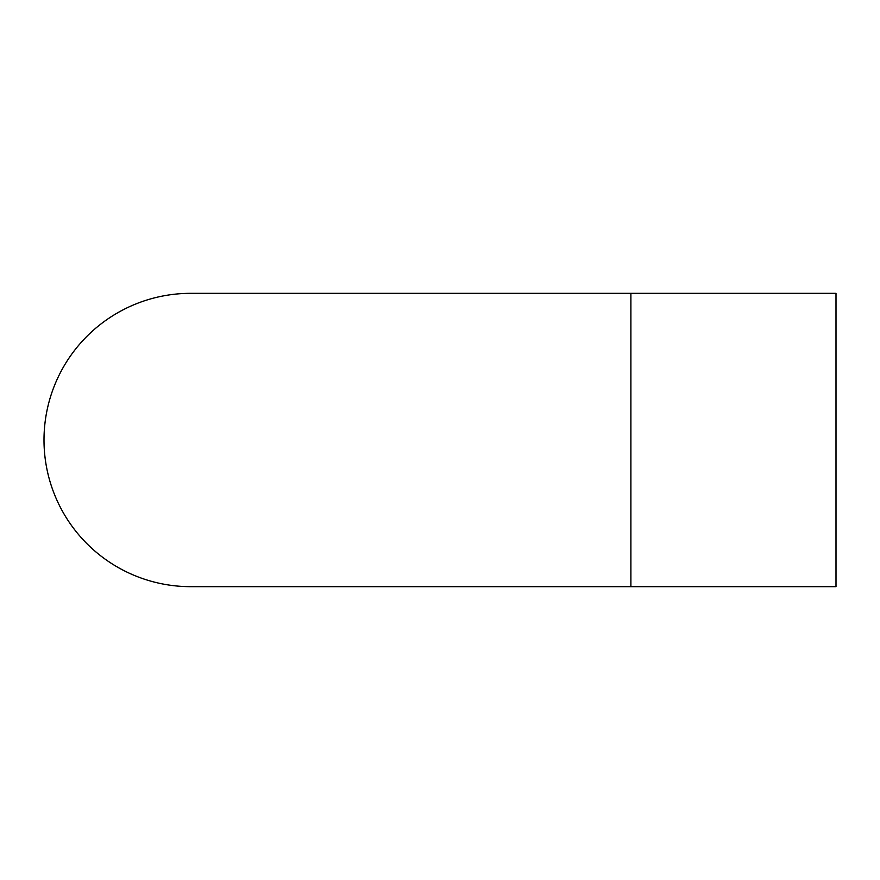 <?xml version="1.0" encoding="UTF-8"?>
<svg xmlns="http://www.w3.org/2000/svg" width="880" height="880" viewBox="0 0 880 880"><rect width="100%" height="100%" fill="white"/><g stroke="black" fill="none" stroke-linecap="round" stroke-linejoin="round"><path stroke-width="1.32" d="M630.894 586.663L836 586.663L836 293.337L190.663 293.337A146.663 146.663 0 0 1 190.674 293.337A146.663 146.663 0 0 0 44 440A146.663 146.663 0 0 0 190.663 586.663A146.663 146.663 0 0 1 190.663 586.663L630.894 586.663L630.894 293.337"/></g></svg>
